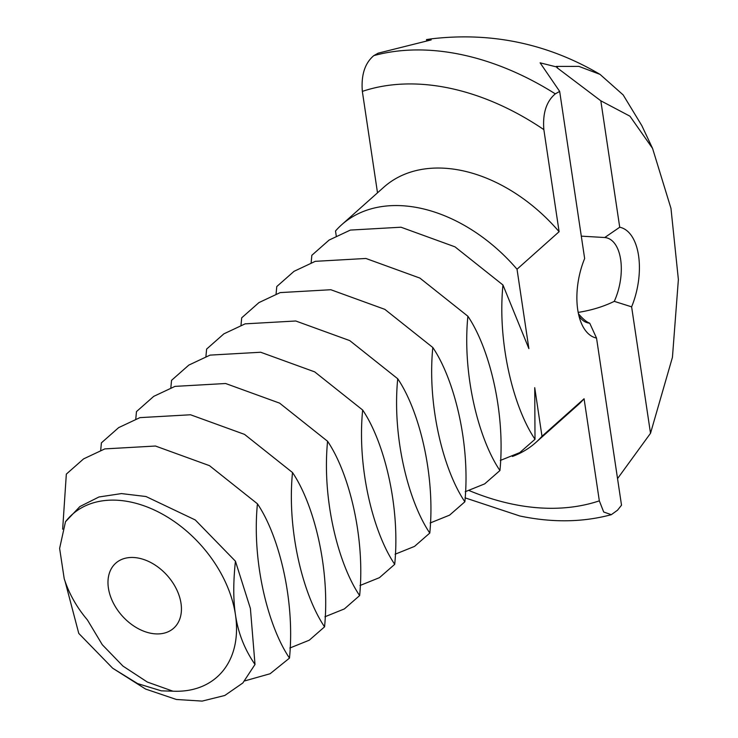 <?xml version="1.0" encoding="UTF-8"?>
<svg xmlns="http://www.w3.org/2000/svg" width="738" height="738" viewBox="0 0 738 738"><rect width="100%" height="100%" fill="white"/><g stroke="black" fill="none" stroke-linecap="round" stroke-linejoin="round"><path stroke-width="1.11" d="M65.488 521.748L59.621 548.399L64.215 578.74C68.975 593.573 76.706 607.3 87.407 619.92L102.278 644.708L122.988 666.11L147.323 682.05L172.96 691.192A108.855 75.617 -131.7 0 0 235.468 614.809A108.855 75.617 -131.7 0 0 161.926 513.869A108.855 75.617 -131.7 0 0 65.488 521.748L79.907 506.545L98.966 496.978L121.456 493.584L146.004 496.526L195.275 519.967L235.431 561.203L250.403 608.499L255.007 664.458L242.82 683.001L224.786 695.482L202.138 701.1L176.382 699.476L145.552 689.043L112.665 668.213L137.6 683.591L161.318 690.842L172.96 691.192M150.312 633.158A43.542 30.249 -131.7 0 0 173.679 628.204A43.542 30.249 -131.7 0 0 167.295 575.575A43.542 30.249 -131.7 0 0 115.737 563.186A43.542 30.249 -131.7 0 0 113.034 602.411A43.542 30.249 -131.7 0 0 150.312 633.158M65.128 581.498L78.772 633.416L112.665 668.213M235.431 561.203C233.208 582.088 233.217 599.966 235.468 614.809C238.097 632.918 244.61 649.468 255.007 664.458M244.776 680.897L270.108 673.748L289.49 658.102C268.134 626.636 251.704 561.858 257.433 503.796L209.463 465.65L155.46 446.029L104.824 448.898L83.578 458.888L66.328 474.119L62.656 529.192M257.433 503.796C278.798 535.253 295.218 600.04 289.49 658.102M581.304 236.151L604.745 237.525A43.56 22.804 -78.1 0 1 606.23 237.737A43.56 22.804 -78.1 0 1 614.284 301.353C603.472 306.63 591.433 310.311 578.177 312.395M578.444 313.742C582.752 318.834 586.516 321.999 589.727 323.216A43.56 22.804 -78.1 0 1 588.269 322.995A43.56 22.804 -78.1 0 1 578.97 315.993M289.859 648.019L309.296 640.187L324.563 626.839C303.207 595.381 286.778 530.594 292.506 472.532L244.536 434.387L190.542 414.774L139.906 417.634L118.652 427.625L101.401 442.855L100.7 450.3M292.506 472.532C313.871 503.999 330.292 568.777 324.563 626.839M377.505 192.821L362.34 91.392C361.03 75.092 364.849 63.173 373.797 55.627L378.16 53.173L431.204 39.898L426.518 39.584L426.629 40.581M500.299 460.457L519.736 452.625L535.013 439.276L534.727 387.671L541.987 436.278L584.081 398.769L599.33 500.844L603.702 512.006L611.322 514.681L617.531 510.189L621.516 505.198L596.535 338.087A56.623 29.649 -78.1 0 1 581.11 322.626A56.623 29.649 -78.1 0 1 577.734 309.766A56.623 29.649 -78.1 0 1 584.644 258.521L559.672 91.411L540.115 62.831L557.476 67.167L556.295 66.411L578.915 66.383L600.04 74.39L623.158 94.916L641.802 125.58L652.567 148.403L670.971 208.374L678.379 279.554L672.438 357.33L650.51 433.289L617.54 478.602M604.745 237.525L619.717 227.23L600.824 100.802L556.895 67.61L557.476 67.167M619.717 227.23A56.623 29.649 -78.1 0 1 631.617 306.851L650.51 433.289M614.284 301.353L631.617 306.851M596.535 338.087L589.727 323.216M324.932 616.765L344.369 608.924L359.637 595.575C338.281 564.118 321.851 499.34 327.58 441.278L279.61 403.132L225.616 383.511L174.98 386.38L153.725 396.361L136.475 411.601L135.774 419.046M327.58 441.278C348.945 472.735 365.375 537.513 359.637 595.575M336.242 235.883L335.513 230.985A145.866 101.327 48.3 0 1 341.694 224.739A145.866 101.327 48.3 0 1 517.024 269.222L528.888 348.631L502.956 284.979L454.977 246.833L400.983 227.212L350.347 230.081L329.102 240.062L311.842 255.293L311.15 262.746M559.672 91.411L555.308 93.855C546.36 101.401 542.541 113.329 543.851 129.63L559.109 231.704L517.024 269.222M600.04 74.39C547.836 43.671 491.609 31.817 431.352 38.846L426.518 39.584M535.013 439.276C513.648 407.819 497.228 343.041 502.956 284.979M600.824 100.802L629.938 116.18L652.567 148.403M360.006 585.502L379.443 577.67L394.719 564.321C373.354 532.854 356.924 468.076 362.653 410.014L314.683 371.869L260.689 352.247L210.053 355.116L188.808 365.107L171.548 380.338L170.847 387.782M362.653 410.014C384.018 441.481 400.448 506.259 394.719 564.321M341.694 224.739L383.788 187.221A145.866 101.327 48.3 0 1 559.109 231.704M541.987 436.278A145.866 101.327 48.3 0 1 535.806 442.523A145.866 101.327 48.3 0 1 512.403 456.462M584.081 398.769A145.866 101.327 48.3 0 1 577.891 405.014L535.806 442.523M395.079 554.238L414.516 546.406L429.793 533.057C408.428 501.6 391.998 436.813 397.727 378.76L349.757 340.605L295.763 320.993L245.127 323.853L223.882 333.844L206.622 349.074L205.92 356.528M397.727 378.76C419.092 410.217 435.521 474.995 429.793 533.057M465.226 491.72L484.663 483.888L499.94 470.54C478.575 439.073 462.154 374.295 467.883 316.233L419.904 278.088L365.91 258.466L315.274 261.335L294.028 271.326L276.768 286.556L276.077 294.001M467.883 316.233C489.239 347.699 505.668 412.477 499.94 470.54M430.153 522.984L449.59 515.142L464.866 501.794C443.501 470.337 427.081 405.559 432.809 347.497L384.83 309.351L330.836 289.73L280.2 292.599L258.955 302.589L241.695 317.82L240.994 325.264M432.809 347.497C454.165 378.954 470.595 443.741 464.866 501.794M373.797 55.627A265.329 184.316 48.3 0 1 555.308 93.855M362.34 91.392A241.658 167.877 48.3 0 1 543.851 129.63M599.33 500.844A241.658 167.877 48.3 0 1 511.904 504.017A241.658 167.877 48.3 0 1 469.322 490.641M611.322 514.681C582.771 522.366 552.273 522.799 519.829 515.991L465.023 497.836"/></g></svg>
